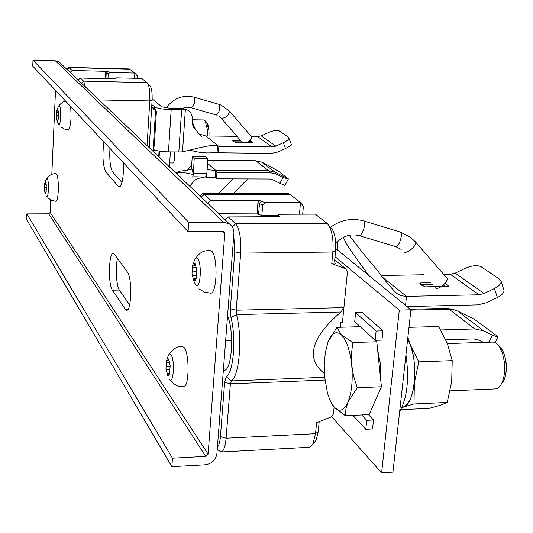 <?xml version="1.0" encoding="UTF-8"?>
<svg xmlns="http://www.w3.org/2000/svg" width="533" height="533" viewBox="0 0 533 533"><rect width="100%" height="100%" fill="white"/><g stroke="black" fill="none" stroke-linecap="round" stroke-linejoin="round"><path stroke-width="0.8" d="M60.902 63.62L59.29 62.088L55.325 60.795L32.979 60.189L188.722 222.348L188.082 231.628L32.746 66.145L32.979 60.189M50.702 199.982L50.155 212.42L48.65 213.826L26.877 213.906L26.65 219.549L171.873 466.681L205.118 464.816C211.828 463.81 215.758 460.086 216.911 453.656L233.914 233.574C234.114 229.483 232.615 226.278 229.43 223.96L223.367 222.154L188.722 222.348M171.873 466.681L172.459 458.173L205.751 456.368L208.117 454.129L224.786 233.647L223.913 231.742L222.674 231.369L188.082 231.628M51.821 174.391L55.512 90.397M123.416 162.738C123.723 176.829 122.337 184.864 119.245 186.836L118.206 186.25L105.827 172.012C102.822 165.496 102.183 155.483 103.908 141.951M127.434 272.017C132.211 277.413 131.558 311.252 126.721 310.246L125.262 309.2L112.403 290.185C108.019 284.662 108.712 252.629 113.209 253.455L114.408 254.254L127.434 272.017M121.957 182.466L112.703 172.046C110.284 167.915 109.365 160.027 109.945 148.381M129.639 304.896L119.392 290.052C116.394 286.214 115.261 267.399 117.46 258.405M26.877 213.906L172.459 458.173M233.78 235.333L234.773 251.823L230.349 308.8L230.969 317.621C236.346 337.822 233.587 372.161 226.378 376.525L224.64 382.261L220.422 436.587C219.949 442.03 218.95 445.535 217.417 447.1M227.544 316.049C234.547 331.326 231.935 371.188 224.087 370.295L223.354 370.242M334.731 259.691L345.69 268.859L347.436 271.803L342.472 322.218L340.794 322.712L340.347 327.255M345.69 268.859L331.753 263.695L335.53 263.968L334.537 261.663L335.597 250.63C336.23 241.562 335.144 234.487 332.332 229.39L330.853 227.678M299.446 214.206L300.479 202.567L303.404 206.151L302.684 214.193M314.743 441.904L316.042 440.238L318.234 431.663L319.187 421.676M276.667 216.724L278.186 215.499L279.618 216.711L228.317 216.944L235.626 223.807C239.65 229.063 241.336 238.837 240.683 253.135L236.186 310.206L236.505 314.623C242.635 337.362 239.47 376.131 231.275 380.935L230.389 383.793L226.105 438.213C225.286 446.861 223.554 451.458 220.902 451.997L309.38 447.26L312.791 444.415L315.523 433.675L316.569 422.709L331.166 416.946L333.431 414.034L334.118 407.025M220.902 451.997L217.251 449.239M210.702 200.421L260.217 200.368L261.55 201.494L265.327 202.62L300.479 202.567L289.899 194.292L288.12 193.606L202.64 193.572L204.152 194.272L210.702 200.421L207.677 203.26M199.835 195.804L202.64 193.572M228.317 216.944L225.166 219.902M276.367 216.724L279.245 214.286L278.186 215.499M331.753 263.695L332.865 252.016C333.651 240.636 332.292 231.762 328.788 225.392L326.949 223.26L315.283 214.139L279.245 214.286M277.92 215.379L261.843 215.452L258.592 214.446L257.086 213.133L218.21 213.28M230.349 308.8L236.186 310.206L343.905 307.621L340.927 312.018C307.514 340.674 307.754 360.515 324.417 373.573M260.217 200.368L257.945 202.5L259.458 203.786L261.55 201.494M265.327 202.62L262.722 204.765L261.843 215.452M258.592 214.446L259.458 203.786L262.722 204.765M257.945 202.5L257.086 213.133M152.978 151.219L153.257 146.675L154.25 146.229L156.396 111.564L155.609 109.911L153.337 146.668M151.718 106.66L155.609 109.911L151.605 108.512M149.213 147.641L152.098 100.397C152.378 93.648 151.792 88.924 150.346 86.233L149.926 85.76M66.685 69.123L68.677 67.378L129.326 68.95L134.869 73.074L137.241 75.813L137.094 78.338M68.677 67.378L72.208 70.476L70.136 72.401M147.081 145.609L149.786 100.937C150.133 92.482 149.407 86.566 147.608 83.208L141.751 78.451L116.454 77.845L115.361 78.351L116.021 78.904L80.29 78.058L78.164 80.043M80.29 78.058L83.588 81.149L85.407 86.932M72.208 70.476L107.053 71.355L110.018 72.448L108.226 73.907L107.972 78.717M105.188 78.651L105.494 72.808L107.053 71.355M77.711 79.617L78.598 79.637M134.569 78.278L134.869 73.074L110.018 72.448M105.494 72.808L108.226 73.907M105.927 78.664L106.2 73.407L107.679 71.882M114.742 78.877L115.361 78.351M335.75 248.545L410.923 309.786L399.297 310.079L381.615 472.811L331.499 416.52M335.017 256.699L399.297 310.079M349.148 235.286L363.306 253.528L377.537 270.564C385.739 281.724 392.395 289.519 397.505 293.963L401.729 295.822L406.519 296.375L383.294 277.82M343.452 237.285C344.518 240.576 347.349 245.566 351.94 252.249L368.676 275.368M503.705 289.412L504.011 290.372C504.071 292.844 501.853 295.229 497.362 297.541L486.989 302.577L477.768 304.883L406.999 306.588M443.716 274.428L450.352 274.308L455.215 273.129L465.229 268.319C471.991 265.441 477.328 264.941 481.239 266.826L499.754 279.285L501.14 281.364C501.187 283.809 498.955 286.188 494.451 288.5L484.051 293.536L479.007 294.789L406.519 296.375L405.533 305.396M381.481 275.501L423.895 274.768M445.215 283.15L448.813 286.361L424.894 286.841L420.011 283.849L419.811 282.963L430.877 282.75M419.811 282.963L421.563 284.722L421.496 285.255M432.41 284.509L421.563 284.722M445.815 286.421L443.389 285.048M381.615 472.811L392.941 472.131L410.923 309.786M410.883 310.133L449.053 309.18L453.723 309.646L457.467 310.966L474.457 319.307L496.603 335.67L498.055 337.282L492.599 335.217L483.478 330.76L474.803 328.954L440.698 329.96M410.283 309.267L446.361 308.374L452.317 309.247M445.821 339.801L473.584 338.921L478.308 339.894L483.478 342.399M352.913 415.374L365.811 429.298L372.547 428.965L373.5 419.984L368.41 414.641M375.139 340.334L381.968 340.121L382.954 330.84L362.247 312.471L355.604 312.638L354.698 321.646L375.139 340.334L376.111 331.04L355.604 312.638M365.811 429.298L366.757 420.31L361.72 414.96M373.5 419.984L366.757 420.31M382.954 330.84L376.111 331.04M187.469 170.22L191.667 165.05M193.246 174.071C194.545 173.052 203.693 173.805 206.857 173.345L205.585 177.036L203.739 177.156C196.844 176.703 193.139 176.689 192.633 177.096L193.372 174.624L194.205 158.494L192.233 156.769L191.374 169.274M206.697 174.711L206.671 177.262L205.511 177.043M206.671 177.262L215.225 177.742L215.758 170.42L207.117 169.714M193.159 173.705L192 169.121C183.652 170.946 178.775 171.546 177.382 170.926L181.127 172.672C183.319 172.452 187.403 173.105 193.372 174.624M206.857 173.345L207.917 158.601L194.205 158.494M207.57 163.378L215.758 170.42L268.665 170.693L255.713 160.753L207.783 160.4M284.908 185.344L288.4 178.908L283.003 177.569L276.101 174.078L269.971 172.625L216.944 172.372L215.758 170.42M216.944 172.372L216.471 178.828L215.225 177.742M216.471 178.828L269.445 179.008L272.976 179.841L279.885 183.319L283.003 177.569M288.346 178.915L275.128 172.232L268.665 170.693L269.971 172.625M288.4 178.908L278.626 171.346L268.765 165.676L262.029 162.265L255.713 160.753M284.875 185.404L279.885 183.319M173.731 170.966L177.382 170.926M180.794 177.682L181.127 172.672L175.624 172.765M181.62 109.871L178.828 151.965L182.519 151.878L185.337 109.831L171.18 109.685C162.798 109.372 157.202 108.379 154.397 106.713L151.838 104.588M178.828 151.965L168.461 151.872C161.799 151.712 156.675 150.912 153.084 149.46M181.533 108.332L185.337 109.831L187.243 110.018L182.013 108.386L169.287 108.166L161.839 106.847L152.165 98.965M187.243 110.018C189.588 110.524 191.254 112.849 192.233 116.993L192.373 120.445M192.546 122.823L194.911 128.406M199.022 133.916L205.805 135.968L237.018 136.355M182.013 108.386L186.537 107.266L190.807 107.666C194.498 105.274 195.558 101.776 193.992 97.179L193.859 97.126C182.666 94.667 173.425 98.272 166.136 107.952M189.915 150.186C206.857 154.797 213.073 152.038 217.051 152.771L271.57 153.377L277.953 151.998L285.475 148.574L291.251 145.236L291.371 144.483L288.466 137.141L279.105 130.845C276.967 129.939 273.456 130.498 268.572 132.53L261.243 135.842L257.652 136.608L251.329 136.528M217.051 152.771L217.591 145.389L205.805 135.968M218.37 152.911L218.85 146.388L217.591 145.389C213.726 144.809 205.412 146.149 192.653 149.407L182.519 151.878M218.85 146.388L272.103 146.935L275.794 146.142L283.329 142.717C287.06 140.932 288.933 139.306 288.953 137.847M249.75 140.699L253.055 142.651L235.386 142.451L232.781 141.098L232.828 140.505L240.703 140.592M291.245 144.137L291.371 144.483M232.828 140.505L234.034 141.971M248.378 141.985L250.41 140.705M234.174 141.825L241.849 141.911M250.703 142.624L248.871 141.991M159.061 151.066L158.714 156.675M207.917 158.601L205.885 156.882L192.233 156.769M435.294 287.807C437.733 290.931 449.286 281.284 446.894 278.119L446.594 277.766M251.156 136.328L251.323 136.515C251.849 138.24 250.597 140.266 247.565 142.584M174.651 151.925C175.097 158.081 174.518 161.766 172.892 162.978L169.667 162.958M168.968 354.472C173.258 348.609 177.702 345.91 182.293 346.363L184.178 347.603C189.728 354.005 189.195 387.651 183.579 386.738C178.595 386.805 174.431 384.999 171.093 381.322M169.741 373.093L168.981 373.12L169.401 374.133L169.607 373.753L170.147 365.685L169.607 373.753L168.635 375.552L167.515 375.072L165.983 368.403L166.516 360.401L167.475 358.569L168.595 359.009L170.147 365.685L169.114 360.841L168.455 358.909L168.295 359.662L168.854 359.642M168.981 373.12L167.702 375.172L165.983 368.403L166.516 360.401L166.822 360.008L167.922 360.968L168.295 359.662M195.384 258.645C201.148 250.677 204.092 251.21 209.855 250.197L211.608 251.096C218.15 256.746 217.158 294.283 210.515 293.17L204.292 292.111L198.896 288.839M196.224 278.266L195.431 278.279L195.871 279.172L196.131 278.692L196.75 269.918L196.131 278.692L195.018 280.871L193.746 280.644L191.993 273.909L192.606 265.214L193.699 263.002L194.978 263.175L196.75 269.918L195.551 265.054L194.838 263.109L194.625 264.008L195.331 263.995M195.431 278.279L193.912 280.718L191.993 273.909L192.606 265.214L192.993 264.721L194.112 265.567L194.625 264.008M70.623 106.5C71.569 118.999 70.782 126.754 68.264 129.772L64.34 129.013L60.909 126.947M58.257 119.212L58.53 113.136L58.264 119.205L57.184 121.138L56.385 117.04L56.751 110.491L57.724 109.038L58.45 112.296M58.077 119.212L57.238 121.151L56.385 117.04L56.651 111.004L56.884 110.591L57.377 110.997L57.684 109.025L58.443 112.31M46.651 178.682C48.849 175.43 51.921 173.745 55.885 173.625L56.471 174.024C59.27 177.043 58.743 202.08 55.912 201.301L51.474 200.361L47.81 197.703M46.438 186.85L46.158 191.574L45.178 193.153L44.779 191.98L44.685 183.352L45.665 181.74L46.404 185.85L45.858 182.346M46.444 187.982L46.158 191.574L45.238 193.179L44.446 189.042L44.685 183.352L44.885 182.992L45.392 183.452L45.572 182.346M503.858 380.256C506.084 375.385 506.803 369.369 506.03 362.2L505.111 357.277L503.645 352.919L502.159 350.041L499.661 347.11C507.269 352.4 508.702 377.477 501.7 383.374L503.858 380.256L501.726 383.32C499.927 386.891 497.755 388.757 495.224 388.923L450.165 390.849M501.726 383.32C504.378 377.504 505.244 370.295 504.318 361.707L502.592 353.626L499.694 347.163C497.509 343.758 495.15 342.073 492.619 342.099L447.414 343.572M380.802 380.755L380.555 364.625L377.611 349.728M374.572 402.275L378.95 392.368M330.853 401.942L334.344 407.272L345.404 415.727L369.129 414.607L381.421 386.765L376.791 341.773L375.212 340.327M376.791 341.773L352.773 342.532L341.466 334.931L336.856 327.355L327.868 342.353M360.221 326.696L336.856 327.355M381.421 386.765L357.25 387.764L353.659 376.298L351.72 365.185L351.467 354.005L352.773 342.532M345.404 415.727L345.944 408.831L347.996 402.035L357.25 387.764M351.72 365.185C350.048 350.461 346.63 340.38 341.466 334.931C336.263 330.533 331.812 332.792 328.115 341.706L325.25 353.033L324.237 365.731L324.697 377.217L327.315 392.255C329.167 399.057 331.506 404.067 334.344 407.272C339.448 412.435 343.998 410.69 347.996 402.035C351.74 392.421 352.979 380.136 351.72 365.185M405.953 354.645C409.344 378.983 407.245 397.938 399.657 411.503M401.935 407.345C415.374 407.612 419.638 358.762 407.685 339.048L410.177 344.531L407.865 337.429M401.849 407.532L403.215 407.052C408.851 404.64 412.562 396.645 414.348 383.074C415.693 369.036 414.301 356.191 410.177 344.531L418.765 361.854L452.217 360.641L447.32 343.332L438.612 326.489L408.978 327.335M403.215 407.052L413.994 403.961L414.348 383.074L418.765 361.854M400.763 409.677L429.098 408.365L439.991 405.36L447.22 402.455L451.698 381.548L452.217 360.641M413.994 403.961L447.22 402.455M208.943 130.345L206.684 122.55C208.456 124.682 209.222 129.166 208.989 136.008L208.943 130.345M207.444 135.988L207.37 129.612L205.192 120.884L203.846 119.958L192.413 119.778M55.325 60.795L223.367 222.154M222.468 231.369L224.786 233.647M50.155 212.42L208.117 454.129M48.65 213.826L205.751 456.368M120.291 186.25L118.206 186.25M112.703 172.046L105.827 172.012M128.14 309.133L125.262 309.2M119.392 290.052L112.403 290.185M223.52 368.123L227.211 367.883M225.632 340.78L231.695 340.42M220.422 436.587L226.105 438.213L315.523 433.675L318.234 431.663M289.899 194.292L204.152 194.272L201.174 197.07M326.949 223.26L235.626 223.807L232.315 226.931M234.773 251.823L240.683 253.135L332.865 252.016L335.597 250.63M224.64 382.261L230.389 383.793L325.003 380.069M226.378 376.525L231.275 380.935L324.71 377.304M340.927 312.018L236.505 314.623L230.969 317.621M129.879 69.17L69.143 67.604L67.098 69.517M147.081 82.622L83.588 81.149L81.436 83.155M99.098 99.957L149.786 100.937L152.098 100.397M337.222 249.737L338.055 241.056M497.362 297.541L494.451 288.5M455.215 273.129L484.051 293.536M450.352 274.308L479.007 294.789M446.361 308.374L449.053 309.18L474.803 328.954M488.621 342.233L492.599 335.217M457.467 310.966L483.478 330.76M276.101 174.078L275.128 172.232L262.029 162.265M171.18 109.685L168.461 151.872M154.27 108.792L154.397 106.713M177.449 172.779L177.342 174.398M272.103 146.935L257.652 136.608M285.475 148.574L283.329 142.717M275.794 146.142L261.243 135.842M153.038 150.173L155.123 150.193M335.763 243.521C342.552 236.086 350.348 233.461 359.142 235.646C361.767 237.138 366.517 223.24 364.079 221.188L363.753 220.955C351.84 217.724 340.747 219.836 330.473 227.291M359.275 235.686L395.653 246.619C398.477 248.171 403.241 234.38 400.603 232.268L400.103 231.988M403.854 251.849C406.133 254.787 417.779 245 415.553 242.015L415.267 241.689M193.626 97.079L218.943 104.341C220.589 108.925 219.529 112.39 215.765 114.735L215.612 114.668M218.583 104.235L221.328 105.188L229.476 111.19C228.777 115.341 226.125 117.753 221.528 118.433L218.85 116.121M229.317 111.004L251.323 136.515M166.916 359.302L168.035 356.33C168.901 353.865 169.894 353.359 171.006 354.805C175.184 360.101 173.425 385.859 169.367 379.09L169.041 378.53M166.376 366.544L170.18 366.404M166.602 369.835L169.947 369.715M166.649 362.473L169.394 362.373M169.261 373.76L169.607 373.753M167.389 373.22L168.868 373.167M193.113 263.822L194.205 260.963C195.191 258.179 196.311 257.406 197.563 258.652C202.333 263.229 200.315 291.265 195.684 285.062L193.359 280.065M192.433 271.87L196.744 271.803M192.686 275.334L196.437 275.268M192.746 267.446L196.031 267.393M195.724 278.846L196.084 278.839M193.579 278.752L194.978 278.726M57.178 109.192L58.423 106.553L59.43 105.96C61.588 107.873 60.709 127.214 58.617 124.249L58.304 123.703M56.631 115.601L58.55 115.634M56.765 112.536L58.49 112.563M57.617 109.745L57.95 109.751M57.158 119.958L57.724 119.965M45.132 181.8L46.331 179.221L47.297 178.808C49.269 181.167 48.47 199.409 46.551 196.071L46.471 195.931M44.679 187.696L46.444 187.696M44.839 189.895L46.338 189.901M44.799 184.798L46.291 184.804M45.158 191.98L45.718 191.987M59.29 62.088L229.43 223.96M316.042 440.238L312.791 444.415M332.332 229.39L328.788 225.392M150.346 86.233L147.608 83.208M394.846 291.931L397.505 293.963M504.011 290.372L501.14 281.364M420.77 284.722L420.011 283.849M495.03 342.612L498.055 337.282M450.765 308.807L453.723 309.646M205.585 177.036L203.739 177.156C197.53 178.482 194.292 179.674 194.012 180.727L189.875 186.323M192.24 149.52L192.653 149.407M192.233 116.993C192.413 122.523 192.779 126.134 193.339 127.813L193.699 126.614C193.546 126.681 200.375 136.235 201.754 136.721L199.595 134.329M446.894 278.119L415.553 242.015L410.263 237.085L400.25 232.035L363.753 220.955M401.236 249.391L395.799 246.666M159.114 157.055L159.487 151.132M169.414 166.856L170.387 151.885M232.834 178.881L218.277 193.579M247.732 178.935L233.241 193.586M190.887 107.693L217.184 115.235M221.315 118.286L242.388 142.531M167.389 374.866L167.875 376.071M169.128 360.928L167.922 360.968M195.631 265.547L194.112 265.567M65.552 101.09C63.414 101.33 61.162 102.942 58.797 105.927M57.084 120.984L58.13 123.383M58.17 111.011L57.377 110.997M45.145 193.099L45.412 193.792M46.051 183.452L45.392 183.452M46.338 189.895L44.812 189.895M502.159 350.041L499.694 347.163M207.11 123.036L205.192 120.884"/></g></svg>
